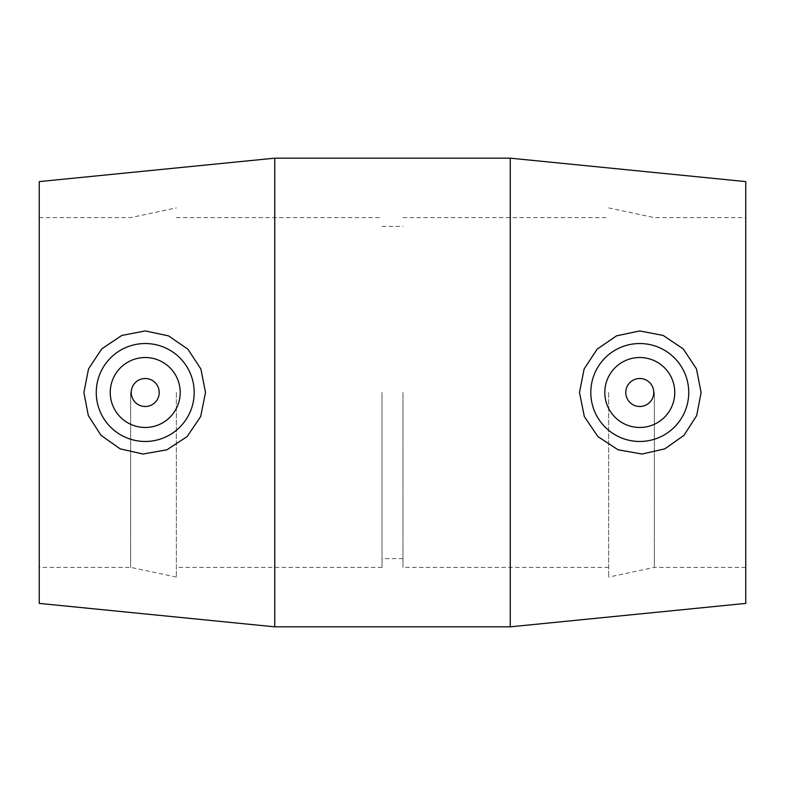 <?xml version="1.0" encoding="UTF-8"?>
<svg xmlns="http://www.w3.org/2000/svg" width="785" height="785" viewBox="0 0 785 785"><rect width="100%" height="100%" fill="white"/><g stroke="black" fill="none" stroke-linecap="round" stroke-linejoin="round"><path stroke-width="0.59" stroke-dasharray="3.92 2.94" d="M625.782 392.5A13.993 13.993 0 0 1 646.771 380.382A13.993 13.993 0 0 1 646.771 404.618A13.993 13.993 0 0 1 625.782 392.5M604.803 392.5A34.972 34.972 0 0 0 657.261 422.791A34.972 34.972 0 0 0 657.261 362.209A34.972 34.972 0 0 0 604.803 392.5M159.218 392.5A13.993 13.993 0 0 0 138.229 380.382A13.993 13.993 0 0 0 138.229 404.618A13.993 13.993 0 0 0 159.218 392.5M180.197 392.5A34.972 34.972 0 0 1 127.739 422.791A34.972 34.972 0 0 1 127.739 362.209A34.972 34.972 0 0 1 180.197 392.5M510.25 626.832L510.25 158.168M274.75 626.832L274.75 158.168M745.75 603.4L745.75 181.6M745.75 392.5L745.75 567.378L745.75 392.5M654.347 392.5L654.347 567.378L654.347 392.5M608.65 392.5L608.65 577.093L608.65 392.5M402.99 392.5L402.99 567.378L402.99 392.5M382.01 392.5L382.01 567.378L382.01 392.5M176.35 392.5L176.35 577.093L176.35 392.5M130.653 392.5L130.653 567.378L130.653 392.5M39.25 392.5L39.25 567.378L39.25 392.5M39.25 603.4L39.25 181.6M745.75 567.378L654.347 567.378L608.65 577.093M608.65 207.907L654.347 217.622L745.75 217.622M608.65 567.378L402.99 567.378M402.99 217.622L608.65 217.622M402.99 558.635L382.01 558.635M382.01 226.365L402.99 226.365M382.01 567.378L176.35 567.378M176.35 217.622L382.01 217.622M176.35 577.093L130.653 567.378L39.25 567.378M39.25 217.622L130.653 217.622L176.35 207.907"/><path stroke-width="1.18" d="M625.782 392.5A13.993 13.993 0 0 1 646.771 380.382A13.993 13.993 0 0 1 646.771 404.618A13.993 13.993 0 0 1 625.782 392.5M604.803 392.5A34.972 34.972 0 0 1 657.261 362.209A34.972 34.972 0 0 1 657.261 422.791A34.972 34.972 0 0 1 604.803 392.5M159.218 392.5A13.993 13.993 0 0 1 138.229 404.618A13.993 13.993 0 0 1 138.229 380.382A13.993 13.993 0 0 1 159.218 392.5M180.197 392.5A34.972 34.972 0 0 1 127.739 422.791A34.972 34.972 0 0 1 127.739 362.209A34.972 34.972 0 0 1 180.197 392.5M96.261 392.5A48.964 48.964 0 0 1 145.814 343.536A48.964 48.964 0 0 1 194.18 393.677A48.964 48.964 0 0 1 143.459 441.435A48.964 48.964 0 0 1 96.261 392.5M641.541 441.435A48.964 48.964 0 0 0 688.739 392.5A48.964 48.964 0 0 0 639.186 343.536A48.964 48.964 0 0 0 590.82 393.677A48.964 48.964 0 0 0 641.541 441.435M641.993 454.044L618.08 449.795L597.895 436.597L584.325 416.531L579.497 392.5L584.109 369.009L597.12 349.178L616.47 335.872L639.746 330.936L663.207 335.46L683.225 348.874L696.462 368.872L701.113 392.5L696.678 415.579L684 435.322L664.846 448.843L641.993 454.044M143.007 454.044L120.154 448.843L101 435.322L88.322 415.579L83.887 392.5L88.538 368.872L101.775 348.874L121.793 335.46L145.254 330.936L168.53 335.872L187.88 349.178L200.891 369.009L205.503 392.5L200.675 416.531L187.105 436.597L166.92 449.795L143.007 454.044M510.25 392.5L510.25 626.832L274.75 626.832L274.75 158.168L510.25 158.168L510.25 392.5M510.25 158.168L745.75 181.6L745.75 603.4L510.25 626.832M274.75 158.168L39.25 181.6L39.25 603.4L274.75 626.832"/></g></svg>
